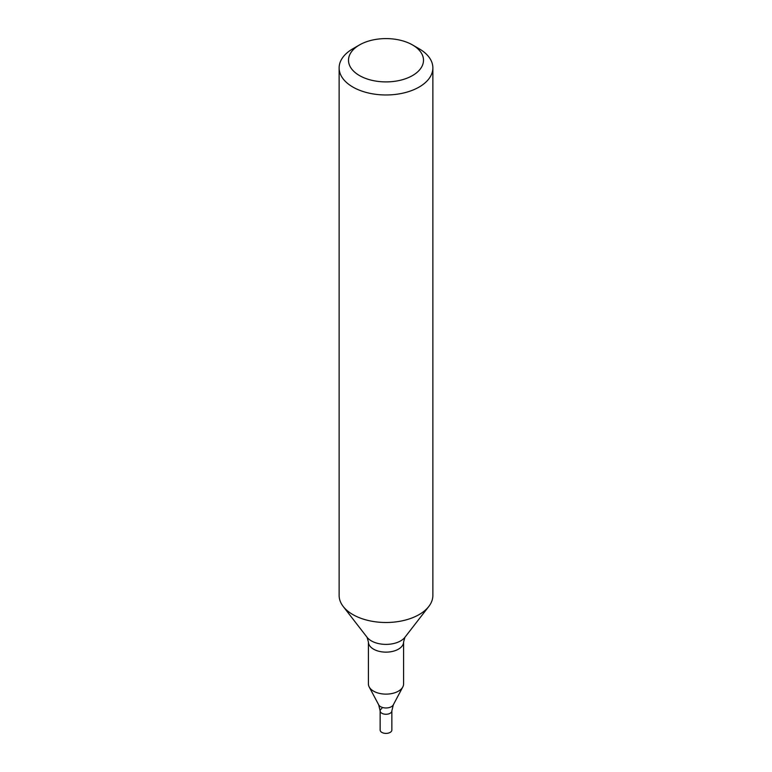 <?xml version="1.0" encoding="UTF-8"?>
<svg xmlns="http://www.w3.org/2000/svg" width="772" height="772" viewBox="0 0 772 772"><rect width="100%" height="100%" fill="white"/><g stroke="black" fill="none" stroke-linecap="round" stroke-linejoin="round"><path stroke-width="1.16" d="M412.518 44.94L419.148 48.771A46.87 27.059 180 0 1 432.87 67.907A46.87 27.059 180 0 1 419.148 87.043A46.87 27.059 180 0 1 368.061 92.91A46.87 27.059 180 0 1 339.13 67.907A46.87 27.059 180 0 1 352.852 48.771L359.482 44.94A37.5 21.655 180 0 1 412.518 44.94A37.5 21.655 180 0 1 412.518 75.559A37.5 21.655 180 0 1 359.482 75.559A37.5 21.655 180 0 1 359.482 44.94M339.13 67.907L339.13 595.434A46.87 27.059 -0 0 0 343.212 606.483A46.87 27.059 -0 0 0 419.148 614.57A46.87 27.059 -0 0 0 428.788 606.483A46.87 27.059 -0 0 0 432.87 595.434L432.87 67.907M403.582 641.995A17.582 10.152 -0 0 1 386 652.137A17.582 10.152 -0 0 1 368.418 641.995L368.418 683.973A17.582 10.152 -0 0 0 369.19 686.945A17.582 10.152 -0 0 0 386 694.124A17.582 10.152 -0 0 0 402.81 686.945A17.582 10.152 -0 0 0 403.582 683.973L403.582 641.995L404.914 637.305L428.788 606.483M381.86 708.493A5.858 3.387 -0 0 0 380.142 710.877A5.858 3.387 -0 0 0 386 714.264A5.858 3.387 -0 0 0 391.858 710.877L393.305 704.846L402.81 686.945M380.142 710.877A5.858 3.387 -0 0 0 386 714.264A5.858 3.387 -0 0 0 391.858 710.877L391.858 730.013A5.858 3.387 -0 0 1 386 733.4A5.858 3.387 -0 0 1 380.142 730.013L380.142 710.877L378.695 704.846A7.643 4.41 -0 0 0 386 707.972A7.643 4.41 -0 0 0 393.305 704.846M368.418 641.995L367.086 637.305A20.719 11.966 -0 0 0 386 644.388A20.719 11.966 -0 0 0 404.914 637.305M367.086 637.305L343.212 606.483M378.695 704.846L369.19 686.945"/></g></svg>
